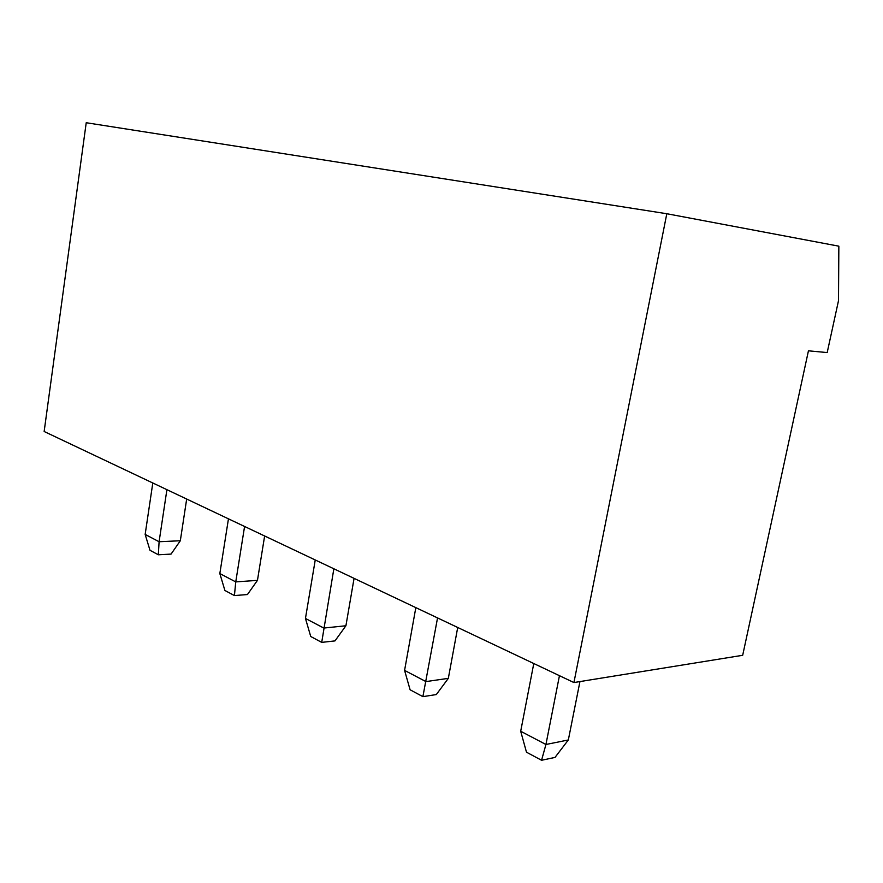 <?xml version="1.0" encoding="UTF-8"?>
<svg xmlns="http://www.w3.org/2000/svg" width="883" height="883" viewBox="0 0 883 883"><rect width="100%" height="100%" fill="white"/><g stroke="black" fill="none" stroke-linecap="round" stroke-linejoin="round"><path stroke-width="1.32" d="M808.442 350.816L742.68 655.296L573.928 682.548L666.808 213.73L838.85 246.18L838.497 300.706L827.194 352.56L808.442 350.816M666.808 213.73L86.225 122.726L44.15 431.5L573.928 682.548M315.242 559.965L305.452 618.442L323.796 628.056L345.915 625.76L354.072 578.354M333.851 568.784L321.71 642.383L334.977 640.903L345.915 625.76M415.827 607.625L404.58 670.396L425.959 681.599L448.332 678.354L457.714 627.471M437.549 617.912L422.891 696.643L436.312 694.568L448.332 678.354M152.803 482.979L145.154 534.425L159.095 541.732L180.32 540.749L186.677 499.038M166.909 489.668L159.095 541.732L158.344 554.778L171.059 554.094L180.32 540.749M228.454 518.829L219.834 573.564L235.75 581.908L257.461 580.352L264.635 535.981M244.58 526.478L235.75 581.908L234.425 595.572L247.439 594.546L257.461 580.352M533.785 663.519L520.694 731.256L545.937 744.49L568.332 739.965L579.943 681.577M559.447 675.683L545.937 744.49L541.555 760.274L554.999 757.426L568.332 739.965M321.71 642.383L310.739 636.5L305.452 618.442M422.891 696.643L410.109 689.789L404.58 670.396M158.344 554.778L150 550.308L145.154 534.425M234.425 595.572L224.9 590.473L219.834 573.564M541.555 760.274L526.478 752.195L520.694 731.256"/></g></svg>
